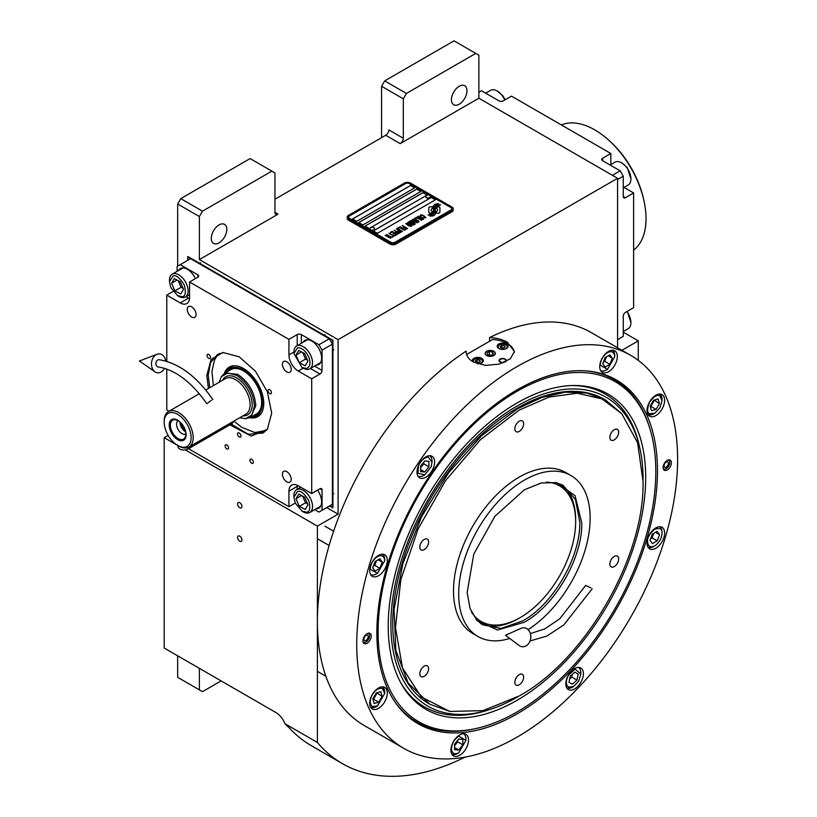 <?xml version="1.0" encoding="UTF-8"?>
<svg xmlns="http://www.w3.org/2000/svg" width="817" height="817" viewBox="0 0 817 817"><rect width="100%" height="100%" fill="white"/><g stroke="black" fill="none" stroke-linecap="round" stroke-linejoin="round"><path stroke-width="1.23" d="M381.57 137.665L381.57 86.265L384.674 80.893L406.417 93.444L475.77 53.401L478.874 55.188L478.874 98.224L400.207 143.639A4.391 2.533 -60 0 0 403.312 138.257L388.821 129.893A4.391 2.533 120 0 1 385.716 135.275L274.951 199.215M177.657 266.148L177.657 203.995L180.761 198.623L202.493 211.174L271.847 171.131L274.951 172.918L274.951 212.369A4.391 2.533 -60 0 0 275.86 214.381A4.391 2.533 -60 0 0 278.056 214.156L199.389 259.581L338.095 339.658L338.095 514.159L317.394 526.117L317.394 742.449A270.815 156.353 120 0 0 342.425 763.64A270.815 156.353 120 0 0 465.026 757.124M478.874 98.224L617.57 178.3L338.095 339.658M403.312 138.257L403.312 98.816L381.57 86.265M180.761 198.623L250.114 158.58L271.847 171.131M211.297 238.36A10.978 6.342 120 0 0 213.574 243.384A10.978 6.342 120 0 0 222.03 240.443A10.978 6.342 120 0 0 226.82 229.393A10.978 6.342 120 0 0 224.552 224.369A10.978 6.342 120 0 0 216.086 227.31A10.978 6.342 120 0 0 211.297 238.36M202.493 211.174L199.389 216.546L199.389 259.581M177.657 203.995L199.389 216.546M326.708 507.592L338.095 514.159M638.281 360.379L638.281 340.852L621.921 350.299M617.57 347.787L617.57 178.3M451.444 99.715A10.978 6.342 120 0 0 453.711 104.739A10.978 6.342 120 0 0 462.177 101.798A10.978 6.342 120 0 0 466.967 90.748A10.978 6.342 120 0 0 464.689 85.724A10.978 6.342 120 0 0 456.233 88.665A10.978 6.342 120 0 0 451.444 99.715M406.417 93.444L403.312 98.816M384.674 80.893L454.027 40.85L475.77 53.401M168.139 435.39L164.197 437.667L164.197 648.034L275.993 712.577A14.635 8.456 60 0 1 284.949 723.719L317.394 742.449M164.197 437.667L178.014 445.643L178.014 446.633A5.852 3.38 180 0 0 181.629 449.758A5.852 3.38 180 0 0 188.002 449.023L231.477 423.921A5.852 3.38 180 0 0 233.192 421.531M185.377 449.901L317.394 526.117M241.934 539.925A3.074 1.777 -120 0 0 240.596 536.83A3.074 1.777 -120 0 0 238.227 536.003A3.074 1.777 -120 0 0 237.584 537.412A3.074 1.777 -120 0 0 238.932 540.507A3.074 1.777 -120 0 0 241.301 541.324A3.074 1.777 -120 0 0 241.934 539.925M241.934 506.458A3.074 1.777 -120 0 0 240.596 503.364A3.074 1.777 -120 0 0 238.227 502.537A3.074 1.777 -120 0 0 237.584 503.946A3.074 1.777 -120 0 0 238.932 507.04A3.074 1.777 -120 0 0 241.301 507.857A3.074 1.777 -120 0 0 241.934 506.458M284.949 723.719L289.841 728.478A270.815 156.353 120 0 0 311.379 745.707L342.425 763.64M623.269 332.192L638.281 340.852M177.657 655.796L177.657 677.313L199.389 689.865L199.389 668.347M199.389 689.865L202.493 691.662L221.131 680.898M429.344 212.869A1.828 1.052 0 0 0 430.63 213.176L430.876 213.176A8.487 4.902 0 0 0 432.602 211.532A3.217 1.859 0 0 1 432.091 211.286A3.217 1.859 0 0 1 431.141 209.979A3.217 1.859 0 0 1 432.642 208.406A12.745 7.363 0 0 1 432.52 207.385A12.745 7.363 0 0 1 432.561 206.772L430.63 206.772A1.828 1.052 0 0 0 428.802 207.824L428.802 212.124A1.828 1.052 0 0 0 429.344 212.869M432.571 211.572A3.217 1.859 180 0 1 432.091 211.348A3.217 1.859 180 0 1 431.141 210.03A3.217 1.859 180 0 1 431.151 210.01M453.241 208.835A4.391 2.533 180 0 0 451.954 207.048L410.553 183.141A4.391 2.533 180 0 0 404.344 183.141L348.45 215.412A4.391 2.533 180 0 0 347.164 217.21A4.391 2.533 180 0 0 348.45 218.997L348.45 220.13L389.852 244.038A4.391 2.533 180 0 0 396.061 244.038L451.954 211.766A4.391 2.533 180 0 0 453.241 209.979L453.241 208.835A4.391 2.533 180 0 1 451.954 210.633L451.954 211.766M348.45 220.13A4.391 2.533 180 0 1 347.164 218.343L347.164 217.21M349.482 218.343L390.883 242.251A2.931 1.695 0 0 0 395.03 242.251L395.03 242.302A2.931 1.695 180 0 1 390.883 242.302L349.482 218.405A2.931 1.695 180 0 1 348.624 217.21A2.931 1.695 180 0 1 348.624 217.179A2.931 1.695 0 0 0 349.482 218.343L349.482 218.405M348.624 217.21L348.624 217.148A2.931 1.695 0 0 1 349.482 215.954L405.375 183.682A2.931 1.695 0 0 1 409.521 183.682L450.923 207.589A2.931 1.695 0 0 1 451.781 208.784A2.931 1.695 180 0 1 451.781 208.835L451.781 208.784A2.931 1.695 0 0 1 450.923 209.979L395.03 242.251M414.689 187.859L410.553 185.469L352.587 218.936L356.733 221.325L414.689 187.859M420.908 191.454L416.762 189.054L358.796 222.52L362.942 224.92L420.908 191.454M427.117 195.038L422.971 192.649L365.005 226.115L369.151 228.505L427.117 195.038M435.4 199.818L431.253 197.428L373.287 230.894L377.434 233.284L435.4 199.818M433.97 208.672L433.97 208.621A11.04 6.373 0 0 1 434.225 207.273A7.251 4.187 0 0 1 436.339 205.108A52.074 30.066 0 0 1 438.831 203.831L435.195 204.148A8.425 4.871 0 0 0 433.255 206.16A7.986 4.616 0 0 0 432.969 207.395A7.986 4.616 0 0 0 433.214 208.539A11.132 6.434 0 0 1 433.551 210.102A11.132 6.434 180 0 1 433.551 210.153L433.551 210.102A11.132 6.434 0 0 1 433.5 210.694A7.547 4.361 0 0 1 431.202 213.441A86.735 50.072 0 0 1 428.077 215.085L431.703 214.748A13.44 7.761 0 0 0 433.531 213.247A7.016 4.044 0 0 0 434.358 211.337A7.016 4.044 0 0 0 434.317 210.878L434.317 210.939A262.165 151.359 180 0 1 434.021 209.295A11.04 6.373 180 0 1 433.97 208.672A11.04 6.373 180 0 1 433.97 208.652A11.04 6.373 0 0 0 434.021 209.234A262.165 151.359 0 0 0 434.317 210.878M435.134 209.714A6.863 3.962 0 0 1 435.859 207.947A11.55 6.669 0 0 1 438.065 206.18A29.402 16.973 0 0 1 440.639 204.873L437.115 205.23A8.681 5.014 0 0 0 434.552 207.814A8.323 4.8 0 0 0 434.348 208.856A8.323 4.8 0 0 0 434.542 209.887A11.142 6.434 0 0 1 434.787 211.235A11.142 6.434 180 0 1 434.787 211.297L434.787 211.235A11.142 6.434 0 0 1 434.705 212.042A8.415 4.861 0 0 1 432.857 214.514A18.27 10.55 0 0 1 429.936 216.158L433.5 215.811A7.945 4.585 0 0 0 435.594 213.308A9.651 5.576 0 0 0 435.696 212.522A9.651 5.576 0 0 0 435.492 211.389L435.492 211.45A21.15 12.214 180 0 1 435.165 210.132A6.863 3.962 180 0 1 435.134 209.775A6.863 3.962 180 0 1 435.134 209.744L435.134 209.714A6.863 3.962 0 0 0 435.165 210.071A21.15 12.214 0 0 0 435.492 211.389M436.155 213.176L438.086 213.176A1.828 1.052 0 0 0 439.914 212.124L439.914 207.824A1.828 1.052 0 0 0 438.086 206.772L437.841 206.772A8.487 4.902 0 0 0 436.115 208.417A3.217 1.859 0 0 1 437.575 209.969A3.217 1.859 0 0 1 436.084 211.542A12.766 7.373 0 0 1 436.196 212.563A12.766 7.373 180 0 1 436.196 212.624A12.766 7.373 180 0 1 436.166 213.176A12.766 7.373 0 0 0 436.196 212.563L436.196 212.624M420.306 215.994L420.806 216.342L420.847 215.555L421.97 215.29L425.157 217.128L423.339 217.802L425.943 217.7L422.042 214.983L420.632 214.912L420.306 215.994M423.073 219.477L423.349 218.435L420.857 216.822L418.651 216.178L417.763 216.699L420.52 218.915L423.073 219.477M421.592 220.335L416.711 217.179L414.924 218.21L415.587 218.588L417.068 217.73L421.592 220.335M418.508 222.112L418.784 221.07L416.292 219.456L414.096 218.813L413.198 219.334L415.955 221.55L418.508 222.112M410.757 220.61L414.137 223.368L409.766 221.182L414.944 224.175L411.502 220.815L417.324 222.796L412.146 219.814L415.924 222.336L410.757 220.61M410.267 223.827L412.993 225.175L414.546 224.399L409.368 221.417L408.04 222.306L410.267 223.827M411.125 226.38L411.39 225.329L408.898 223.725L407.121 223.092L405.814 223.603L408.571 225.819L411.125 226.38M402.373 225.451L404.497 227.024L403.21 227.769L405.161 227.402L406.59 228.229L405.109 229.087L405.763 229.475L407.55 228.443L402.127 225.655M400.197 226.718L405.365 229.7L399.952 226.912M404.374 230.271L399.503 227.116L397.716 228.147L398.379 228.525L399.86 227.667L404.374 230.271M397.317 228.372L402.495 231.364L397.072 228.576M398.308 231.865L400.248 232.528L401.801 231.762L396.327 228.944L398.635 230.282L397.603 231.007L398.308 231.865M396.082 233.162L398.022 233.815L399.564 233.049L394.09 230.231L396.408 231.568L395.377 232.294L396.082 233.162M390.373 232.385L391.037 232.763L392.517 231.905L394.284 232.927L392.997 233.672L393.651 234.05L394.948 233.305L396.378 234.132L394.887 234.99L395.551 235.367L397.338 234.336L392.16 231.354L390.373 232.385M392.711 236.368L395.152 235.602L393.804 235.745L388.882 233.243L393.508 235.909L392.711 236.368M390.434 237.686L392.875 236.92L391.527 237.063L386.604 234.561L391.231 237.226L390.434 237.686M385.41 235.245L390.587 238.237L385.164 235.449M422.9 218.69L420.816 218.752L418.549 217.261L418.958 216.638L422.593 218.231L422.808 218.925L421.306 219.038L418.478 217.046M418.335 221.325L416.251 221.387L413.984 219.896L414.393 219.273L418.038 220.866L418.253 221.56L416.741 221.673L413.913 219.681M412.044 223.307L413.586 224.195L411.686 224.532L411.104 223.848L412.044 223.307M409.868 223.419L408.755 222.663L409.736 221.969L411.38 222.918L409.868 223.48L408.755 222.663M410.951 225.594L408.868 225.645L406.59 224.164L407.009 223.541L410.645 225.135L410.859 225.829L409.358 225.931L406.519 223.95M398.318 231.354L399.299 230.66L400.953 231.62L398.716 231.824L400.003 232.222L400.953 231.62M396.082 232.641L397.062 231.957L398.716 232.906L397.522 233.468L396.082 232.641L396.817 233.305L398.716 232.906M352.638 218.966L410.553 185.53L414.638 187.89M358.847 222.551L416.762 189.115L420.857 191.474M365.056 226.146L422.971 192.7L427.066 195.069M373.338 230.925L431.253 197.489L435.349 199.848M451.781 208.835A2.931 1.695 180 0 1 450.923 210.03L395.03 242.302M348.45 218.997L389.852 242.904L389.852 244.038M451.954 210.633L396.061 242.904A4.391 2.533 180 0 1 389.852 242.904M433.551 210.153A11.132 6.434 180 0 1 433.5 210.755A7.547 4.361 180 0 1 431.202 213.503A86.735 50.072 180 0 1 428.169 215.096M435.195 204.148L435.195 204.209A8.425 4.871 0 0 0 433.255 206.221A7.986 4.616 0 0 0 432.969 207.426M436.319 204.311L435.195 204.209M437.626 203.658L436.319 204.373M438.739 203.882L437.626 203.719M435.696 212.553A9.651 5.576 0 0 0 435.492 211.45M440.537 204.914L437.115 205.292A8.681 5.014 0 0 0 434.552 207.865A8.323 4.8 0 0 0 434.348 208.886M434.787 211.297A11.142 6.434 180 0 1 434.705 212.103A8.415 4.861 180 0 1 432.857 214.575A18.27 10.55 180 0 1 430.038 216.168M439.914 212.124L439.914 207.886A1.828 1.052 0 0 0 438.086 206.834L437.841 206.834A8.487 4.902 0 0 0 436.145 208.427M437.575 209.969L437.575 210.03A3.217 1.859 180 0 1 437.575 210.03A3.217 1.859 180 0 1 436.094 211.603M432.55 206.834L430.63 206.834A1.828 1.052 0 0 0 428.802 207.886M432.622 208.417A12.745 7.363 180 0 1 432.52 207.447A12.745 7.363 180 0 1 432.52 207.416M422.042 214.983L421.409 214.912M422.583 215.188L422.042 215.045M423.186 215.474L422.583 215.249M424.84 216.423L423.186 215.535M423.604 219.048L420.255 216.587L417.763 216.75M421.838 220.192L416.711 217.24L414.975 218.241M419.039 221.683L415.69 219.222L413.208 219.385M414.137 223.368L409.817 221.213M415.342 223.94L411.502 220.815M417.273 222.827L411.901 220.018M415.924 222.336L410.798 220.651M414.495 224.43L409.368 221.478L408.061 222.347M413.586 224.195L412.381 224.818L411.063 224.001M411.38 222.918L409.868 223.48M411.656 225.952L408.296 223.49L405.814 223.654M404.497 227.024L403.261 227.8M406.59 228.229L405.161 229.117M407.499 228.474L402.373 225.512M405.314 229.73L400.197 226.769M404.619 230.128L399.503 227.177L397.767 228.178M402.444 231.395L397.317 228.433M401.75 231.793L396.378 228.974M398.635 230.282L397.624 231.037M399.513 233.08L394.141 230.261M396.408 231.568L395.387 232.324M394.284 232.927L393.048 233.693M396.378 234.132L394.938 235.02M397.287 234.367L392.16 231.415L390.424 232.416M395.101 235.633L393.804 235.796L388.933 233.274M393.508 235.909L392.773 236.399M392.814 236.95L391.527 237.114L386.655 234.591M391.231 237.226L390.485 237.716M390.536 238.268L385.41 235.306M425.82 196.693A2.339 1.348 -0 0 0 425.81 196.826A2.339 1.348 -0 0 0 426.443 197.755A2.339 1.348 180 0 0 429.017 198.082A2.339 1.348 180 0 0 430.488 196.826L430.488 196.56A2.339 1.348 180 0 1 429.017 197.816A2.339 1.348 180 0 1 426.443 197.489A2.339 1.348 -0 0 1 425.81 196.56A2.339 1.348 -0 0 1 426.065 195.947A2.778 2.778 0 0 1 430.242 195.947A2.339 1.348 180 0 1 430.488 196.56M369.927 228.964A2.339 1.348 -0 0 0 369.917 229.097A2.339 1.348 -0 0 0 370.55 230.026A2.339 1.348 180 0 0 373.124 230.353A2.339 1.348 180 0 0 374.594 229.097L374.594 228.831A2.339 1.348 180 0 1 373.124 230.088A2.339 1.348 180 0 1 370.55 229.761A2.339 1.348 -0 0 1 369.917 228.831A2.339 1.348 -0 0 1 370.162 228.219A2.778 2.778 0 0 1 374.339 228.219A2.339 1.348 180 0 1 374.594 228.831M376.862 632.818A198.419 114.554 -60 0 1 517.171 389.801A198.419 114.554 -60 0 1 587.505 371.02A198.419 114.554 -60 0 1 657.471 470.806A198.419 114.554 -60 0 1 553.589 687.25A198.419 114.554 -60 0 1 395.765 703.12A198.419 114.554 -60 0 1 376.862 632.818M630.622 355.313A226.901 130.996 120 0 0 455.774 416.098A226.901 130.996 120 0 0 356.733 644.439A226.901 130.996 120 0 0 403.721 748.311A226.901 130.996 120 0 0 578.569 687.526A226.901 130.996 120 0 0 677.61 459.185A226.901 130.996 120 0 0 630.622 355.313L591.283 332.601A226.901 130.996 120 0 0 489.557 337.574C496.47 337.86 502.394 339.402 507.337 342.2L514.414 351.535L510.339 358.806L499.514 364.045L485.533 365.413L473.176 361.931C468.386 359.041 466.037 355.436 466.109 351.106L466.109 351.974M466.098 351.535L466.109 351.106A226.901 130.996 120 0 0 317.394 621.737A226.901 130.996 120 0 0 364.382 725.608L403.721 748.311M489.557 337.574L489.557 341.261M475.811 728.57A197.622 114.094 -60 0 1 416.803 722.065A197.622 114.094 -60 0 1 395.244 702.365M362.942 640.855A5.852 3.38 -60 0 1 365.495 634.962A5.852 3.38 -60 0 1 370.009 633.4A5.852 3.38 -60 0 1 371.224 636.075A5.852 3.38 -60 0 1 368.661 641.968A5.852 3.38 -60 0 1 364.147 643.541A5.852 3.38 -60 0 1 362.942 640.855M663.118 467.549A5.852 3.38 -60 0 1 665.671 461.656A5.852 3.38 -60 0 1 670.185 460.094A5.852 3.38 -60 0 1 671.4 462.769A5.852 3.38 -60 0 1 668.847 468.662A5.852 3.38 -60 0 1 664.333 470.235A5.852 3.38 -60 0 1 663.118 467.549M369.703 703.274A12.439 7.179 120 0 0 372.286 708.972A12.439 7.179 120 0 0 381.876 705.633A12.439 7.179 120 0 0 387.299 693.112A12.439 7.179 120 0 0 384.725 687.424A12.439 7.179 120 0 0 375.136 690.753A12.439 7.179 120 0 0 369.703 703.274M450.933 750.169A12.439 7.179 120 0 0 453.506 755.868A12.439 7.179 120 0 0 463.096 752.539A12.439 7.179 120 0 0 468.529 740.008A12.439 7.179 120 0 0 465.956 734.32A12.439 7.179 120 0 0 456.366 737.649A12.439 7.179 120 0 0 450.933 750.169M565.803 683.849A12.439 7.179 120 0 0 568.387 689.548A12.439 7.179 120 0 0 577.976 686.209A12.439 7.179 120 0 0 583.409 673.688A12.439 7.179 120 0 0 580.826 668A12.439 7.179 120 0 0 571.236 671.329A12.439 7.179 120 0 0 565.803 683.849M647.033 543.162A12.439 7.179 120 0 0 649.617 548.85A12.439 7.179 120 0 0 659.207 545.521A12.439 7.179 120 0 0 664.629 533.001A12.439 7.179 120 0 0 662.056 527.302A12.439 7.179 120 0 0 652.466 530.642A12.439 7.179 120 0 0 647.033 543.162M647.033 410.512A12.439 7.179 120 0 0 649.617 416.21A12.439 7.179 120 0 0 659.207 412.871A12.439 7.179 120 0 0 664.629 400.35A12.439 7.179 120 0 0 662.056 394.662A12.439 7.179 120 0 0 652.466 397.991A12.439 7.179 120 0 0 647.033 410.512M599.739 366.649A12.439 7.179 120 0 0 602.313 372.338A12.439 7.179 120 0 0 611.902 369.008A12.439 7.179 120 0 0 617.335 356.488A12.439 7.179 120 0 0 614.762 350.789A12.439 7.179 120 0 0 605.172 354.129A12.439 7.179 120 0 0 599.739 366.649M416.997 472.144A12.439 7.179 120 0 0 419.581 477.843A12.439 7.179 120 0 0 429.17 474.514A12.439 7.179 120 0 0 434.603 461.993A12.439 7.179 120 0 0 432.019 456.295A12.439 7.179 120 0 0 422.43 459.624A12.439 7.179 120 0 0 416.997 472.144M369.703 570.623A12.439 7.179 120 0 0 372.286 576.322A12.439 7.179 120 0 0 381.876 572.993A12.439 7.179 120 0 0 387.299 560.472A12.439 7.179 120 0 0 384.725 554.774A12.439 7.179 120 0 0 375.136 558.103A12.439 7.179 120 0 0 369.703 570.623M586.586 370.949A197.622 114.094 -60 0 1 614.425 379.772A197.622 114.094 -60 0 1 649.566 427.618M466.589 354.517L492.559 339.525A24.153 13.94 180 0 1 507.337 343.538A24.153 13.94 180 0 1 514.353 352.433M493.774 351.371A4.973 2.87 0 0 0 488.352 350.748A4.973 2.87 0 0 0 485.278 353.404A4.973 2.87 0 0 0 486.738 355.436A4.973 2.87 0 0 0 492.161 356.059A4.973 2.87 0 0 0 495.235 353.404A4.973 2.87 0 0 0 493.774 351.371M503.854 362.574A3.656 2.114 180 0 1 500.086 362.074A3.656 2.114 180 0 1 499.013 360.573A3.656 2.114 180 0 1 501.281 358.622A3.656 2.114 180 0 1 505.263 359.082A3.656 2.114 180 0 1 506.336 360.573A3.656 2.114 180 0 1 505.764 361.717M506.56 343.988A5.494 3.166 0 0 0 500.576 343.303A5.494 3.166 0 0 0 497.185 346.234A5.494 3.166 0 0 0 498.799 348.471A5.494 3.166 0 0 0 504.783 349.165A5.494 3.166 0 0 0 508.164 346.234A5.494 3.166 0 0 0 506.56 343.988M477.108 363.718A5.494 3.166 0 0 0 483.327 360.573A5.494 3.166 0 0 0 481.713 358.336A5.494 3.166 0 0 0 475.739 357.652A5.494 3.166 0 0 0 472.349 360.573A5.494 3.166 0 0 0 472.645 361.604M504.64 349.196A4.534 2.625 0 0 0 505.886 344.978A4.534 2.625 0 0 0 499.473 344.978L499.473 344.978A4.534 2.625 0 0 0 499.473 348.685A4.534 2.625 0 0 0 500.719 349.196M499.054 345.213L499.054 345.213A5.127 2.962 0 0 0 497.553 347.307A5.127 2.962 0 0 0 497.553 347.368L497.553 347.307M506.305 345.213L506.305 345.213A5.127 2.962 0 0 1 507.806 347.307L507.806 347.368A5.127 2.962 0 0 0 507.806 347.307M505.131 347.205L504.467 345.795L502.026 345.417L500.229 346.449L500.882 347.868L503.333 348.246L505.131 347.205M502.026 345.417L501.699 347.991M503.65 348.062L502.026 347.807M504.467 345.795L504.467 347.593M479.804 363.534A4.534 2.625 0 0 0 481.039 359.317A4.534 2.625 0 0 0 474.626 359.317L474.626 359.317A4.534 2.625 0 0 0 473.656 362.197M474.217 359.562L474.217 359.562A5.127 2.962 0 0 0 472.716 361.645M481.458 359.562L481.458 359.562A5.127 2.962 0 0 1 482.959 361.655L482.959 361.717A5.127 2.962 0 0 0 482.959 361.655M480.284 361.553L479.63 360.134L477.179 359.756L475.382 360.797L476.045 362.207L478.496 362.585L480.284 361.553M477.179 359.756L476.862 362.329M478.813 362.401L477.179 362.145M479.63 360.134L479.63 361.931M505.529 359.837A3.125 1.808 180 0 1 504.446 362.064A3.125 1.808 180 0 1 500.464 361.849A3.125 1.808 0 0 1 499.82 359.837A3.125 1.808 0 0 1 504.886 359.296A3.125 1.808 180 0 1 505.529 359.837L506.019 360.46A3.656 2.114 180 0 1 506.274 360.951M499.82 359.837L499.34 360.46A3.656 2.114 0 0 0 499.075 360.951M516.967 391.374A196.356 113.369 120 0 0 378.118 631.858A196.356 113.369 120 0 0 467.426 730.071A196.356 113.369 120 0 0 655.806 471.532A196.356 113.369 120 0 0 646.666 419.601A196.356 113.369 120 0 0 516.967 391.374M416.701 722.003A197.622 114.094 120 0 0 465.547 730.327L467.426 730.071M645.696 477.373A182.058 105.117 120 0 0 572.891 385.512A182.058 105.117 120 0 0 388.228 626.016A182.058 105.117 -60 0 0 401.004 683.216A182.058 105.117 -60 0 0 545.644 680.05A182.058 105.117 -60 0 0 645.696 477.373M518.244 696.523A178.3 102.942 -60 0 1 489.383 709.677L486.84 710.484A180.628 104.29 -60 0 1 400.381 682.062M489.383 709.677A178.3 102.942 -60 0 1 390.883 624.484A178.3 102.942 120 0 1 503.088 415.005A178.3 102.942 120 0 1 639.987 448.819A178.3 102.942 120 0 1 643.04 478.905A178.3 102.942 -60 0 1 643.03 480.355M571.573 385.553A180.628 104.29 -60 0 1 639.415 446.215L639.987 448.819M429.854 704.244L429.129 703.825A175.665 101.42 -60 0 1 392.752 623.412A175.665 101.42 120 0 1 469.428 446.623A175.665 101.42 120 0 1 604.794 399.564L586.698 393.018L565.221 392.16L541.916 397.45L517.692 408.684L481.632 435.675L448.676 472.696L421.674 516.558L402.934 563.485L394.07 609.421L395.857 650.434L408.143 682.971L429.854 704.244L449.871 711.454L482.97 710.627L519.244 695.961C585.391 659.738 644.746 556.939 643.04 481.54L637.607 442.783L621.778 413.708L601.976 398.91L577.282 393.232L549.157 397.021L519.244 410.063L480.498 439.607L445.633 480.57L418.181 528.783L400.871 579.457L395.469 627.476L402.495 667.979L421.266 696.962L449.871 711.454M646.666 419.601L645.951 417.855A197.622 114.094 120 0 0 614.323 379.711M486.636 351.31L486.636 351.31A5.127 2.962 0 0 0 486.636 355.497A5.127 2.962 0 0 0 493.877 355.497A5.127 2.962 0 0 0 493.877 351.31L493.877 351.31A5.127 2.962 0 0 0 486.636 351.31M492.651 352.025L489.383 351.514L486.993 352.903L487.861 354.782L491.129 355.293L493.519 353.904L492.651 352.025L492.651 354.415M489.383 351.514L489.383 355.017M377.413 556.612C373.052 559.706 370.652 563.893 370.224 569.194L377.464 573.32L384.715 560.707C384.225 555.948 381.794 554.59 377.413 556.612M370.581 574.494L370.55 574.474A11.714 6.761 120 0 0 370.581 574.494A11.714 6.761 120 0 0 376.433 573.912L377.464 573.32M384.715 559.645A11.714 6.761 120 0 0 384.715 559.574A11.714 6.761 120 0 0 384.715 559.502A11.714 6.761 120 0 0 382.285 554.212A11.714 6.761 120 0 0 382.254 554.192L382.285 554.212M379.885 568.315L382.254 562.147L379.834 558.787L375.054 561.585L372.685 567.754L375.105 571.114L379.885 568.315L374.717 565.323L376.463 560.758M382.254 562.147L378.138 559.778M373.298 566.15L374.717 565.323M372.307 694.705C369.57 700.251 369.59 704.183 372.378 706.491L377.464 705.959L384.715 693.419L382.56 688.7C379.119 687.526 375.708 689.517 372.307 694.705M370.581 707.144L370.55 707.124A11.714 6.761 120 0 0 370.581 707.144A11.714 6.761 120 0 0 370.622 707.165A11.714 6.761 120 0 0 376.433 706.562L377.464 705.959M384.715 693.419L384.715 692.213A11.714 6.761 120 0 0 382.285 686.862A11.714 6.761 120 0 0 382.254 686.842L382.285 686.862M382.09 696.319L380.824 691.723L376.198 693.01L372.838 698.872L374.115 703.468L378.741 702.191L382.09 696.319L376.79 692.847M378.741 702.191L373.563 699.199L376.923 693.327M372.981 699.362L373.563 699.199M451.454 748.74C451.944 753.499 454.375 754.857 458.745 752.835L465.945 740.314L458.643 736.158C454.283 739.242 451.883 743.439 451.454 748.74M451.811 754.04L451.77 754.02A11.714 6.761 120 0 0 451.811 754.04A11.714 6.761 120 0 0 457.663 753.458L458.745 752.835M465.945 740.314L465.945 739.119A11.714 6.761 120 0 0 463.515 733.758A11.714 6.761 120 0 0 463.484 733.737L463.515 733.758M462.82 739.324L458.664 738.997L454.538 744.164L454.569 749.669L458.735 749.996L462.851 744.818L462.82 739.324M462.851 744.818L457.683 741.836L457.673 740.243M454.548 745.758L457.683 741.836M458.735 749.996L454.558 747.586M568.489 687.066L573.575 686.535L578.732 681.072L580.816 673.994L575.097 669.113L568.407 675.281C565.67 680.827 565.701 684.758 568.489 687.066M566.681 687.72L566.651 687.7A11.714 6.761 120 0 0 566.681 687.72A11.714 6.761 120 0 0 566.722 687.74A11.714 6.761 120 0 0 572.533 687.138L573.575 686.535M580.816 673.994L580.816 672.799A11.714 6.761 120 0 0 578.395 667.438A11.714 6.761 120 0 0 578.354 667.418M574.78 672.136L570.164 676.262L568.959 682.297L572.37 684.207L576.976 680.081L578.181 674.045L574.78 672.136M576.976 680.081L571.798 677.099L572.36 674.301M569.612 679.06L571.798 677.099M572.37 684.207L568.969 682.256M654.846 545.817C659.217 542.733 661.617 538.536 662.046 533.235C662.434 529.059 660.003 527.69 654.744 529.14C649.515 533.828 647.115 538.025 647.554 541.722C648.044 546.481 650.475 547.85 654.846 545.817L653.763 546.45A11.714 6.761 120 0 0 653.825 546.41M662.046 532.173A11.714 6.761 120 0 0 662.046 532.102L662.046 533.235M662.046 532.102A11.714 6.761 120 0 0 662.046 532.041A11.714 6.761 120 0 0 659.615 526.74A11.714 6.761 120 0 0 659.585 526.72L659.615 526.74M647.881 547.002A11.714 6.761 120 0 0 647.912 547.022A11.714 6.761 120 0 0 653.763 546.45M652.385 534.114L650.015 540.282L652.436 543.642L657.215 540.844L659.585 534.686L657.164 531.316L652.385 534.114M659.585 534.686L655.469 532.306M657.215 540.844L652.048 537.862L653.794 533.287M650.628 538.689L652.048 537.862M659.962 407.734L662.046 400.657L659.891 395.939C657.736 394.07 654.325 396.061 649.638 401.944C646.962 408.939 646.982 412.871 649.709 413.729L654.795 413.198L659.962 407.734M662.046 400.657L662.046 399.462A11.714 6.761 120 0 0 659.615 394.1A11.714 6.761 120 0 0 659.585 394.08L659.615 394.1M647.912 414.382L647.881 414.362A11.714 6.761 120 0 0 647.912 414.382A11.714 6.761 120 0 0 647.952 414.403A11.714 6.761 120 0 0 653.763 413.8L654.795 413.198M650.169 406.11L651.445 410.706L656.071 409.429L659.431 403.557L658.155 398.962L653.529 400.248L650.169 406.11M659.431 403.557L654.121 400.085M656.071 409.429L650.894 406.437L654.254 400.565M650.312 406.6L650.894 406.437M428.343 457.132C424.319 457.428 421.021 460.38 418.467 465.976L417.957 473.268L424.769 474.84L431.07 466.967L432.009 462.289L428.343 457.132M417.875 476.015L417.844 475.994A11.714 6.761 120 0 0 417.875 476.015A11.714 6.761 120 0 0 423.727 475.433L424.769 474.84M432.009 462.289L432.009 461.094A11.714 6.761 120 0 0 429.589 455.733A11.714 6.761 120 0 0 429.548 455.712L429.589 455.733M424.799 471.971L428.925 466.793L428.884 461.299L424.728 460.972L420.612 466.15L420.643 471.644L424.799 471.971L420.632 469.561M428.925 466.793L423.747 463.811L423.737 462.218M420.622 467.733L423.747 463.811M607.45 352.627C603.089 355.722 600.689 359.909 600.26 365.209L607.501 369.335L614.752 356.723C614.261 351.964 611.821 350.605 607.45 352.627M600.577 370.489L600.618 370.51A11.714 6.761 120 0 0 600.618 370.51A11.714 6.761 120 0 0 606.469 369.938L607.501 369.335M614.752 355.661A11.714 6.761 120 0 0 614.752 355.589A11.714 6.761 120 0 0 614.752 355.528A11.714 6.761 120 0 0 612.321 350.227A11.714 6.761 120 0 0 612.29 350.207L612.321 350.227M609.921 364.331L612.28 358.173L609.86 354.803L605.08 357.601L602.721 363.769L605.142 367.129L609.921 364.331L604.743 361.349L606.5 356.774M612.28 358.173L608.175 355.793M603.334 362.176L604.743 361.349M668.96 459.818A5.852 3.38 -60 0 1 669.062 460.022L669.532 461.197A5.014 2.89 -60 0 1 669.766 462.299A5.014 2.89 120 0 1 664.956 469.111L663.71 469.285A5.852 3.38 120 0 1 663.486 469.305M668.071 460.002A5.014 2.89 -60 0 1 669.532 461.197M663.2 468.437A5.014 2.89 120 0 0 664.956 469.111M668.398 463.168A3.074 1.777 120 0 0 667.765 461.901A3.074 1.777 120 0 0 665.334 462.779A3.074 1.777 120 0 0 664.058 465.956A3.074 1.777 120 0 0 664.691 467.222A3.074 1.777 120 0 0 667.111 466.344A3.074 1.777 120 0 0 668.398 463.168M367.885 633.308A5.014 2.89 120 0 1 369.355 634.503A5.014 2.89 120 0 1 369.58 635.606A5.014 2.89 -60 0 1 364.78 642.417L363.534 642.591A5.852 3.38 -60 0 1 363.31 642.611M369.355 634.503L368.875 633.338A5.852 3.38 120 0 0 368.784 633.124M364.78 642.417A5.014 2.89 -60 0 1 363.014 641.743M363.871 639.262A3.074 1.777 120 0 0 364.505 640.528A3.074 1.777 120 0 0 366.935 639.65A3.074 1.777 120 0 0 368.212 636.484A3.074 1.777 120 0 0 367.579 635.207A3.074 1.777 120 0 0 365.158 636.086A3.074 1.777 120 0 0 363.871 639.262M621.778 413.708L605.52 399.983M524.412 489.781L541.222 482.98L556.551 482.602L575.066 495.705L581.765 522.89C582.552 557.817 555.06 605.438 524.412 622.217L497.533 630.009L476.914 620.522L470.051 608.471L467.15 592.591L473.758 554.192L494.867 516.303L524.412 489.781M555.652 482.428L563.117 485.38L575.464 499.575L579.794 522.237C580.581 556.908 553.283 604.182 522.86 620.838L501.076 628.416L482.602 624.831L476.321 619.827M546.43 482.142A78.32 45.221 -60 0 1 575.648 521.634L575.648 519.837A80.515 46.487 -60 0 0 560.993 484.277A80.515 46.487 -60 0 1 575.648 520.746M518.724 618.449A80.515 46.487 -60 0 1 480.59 623.545A80.515 46.487 120 0 0 518.724 618.449L520.276 617.55A78.32 45.221 120 0 0 527.956 612.505A78.32 45.221 -60 0 0 575.648 521.634M509.726 638.455A92.954 53.667 -60 0 1 477.935 636.494A92.954 53.667 -60 0 1 463.688 562.014A92.954 53.667 -60 0 1 524.412 480.1A92.954 53.667 120 0 1 570.889 475.494A92.954 53.667 120 0 1 585.82 547.625A92.954 53.667 120 0 1 528.078 629.662M477.935 636.494L472.767 633.512A92.954 53.667 -60 0 1 458.511 559.022A92.954 53.667 -60 0 1 519.244 477.108A92.954 53.667 120 0 1 565.721 472.512L570.889 475.494M614.261 556.418A6.219 3.595 120 0 0 610.197 561.902A6.219 3.595 120 0 0 611.147 566.886A6.219 3.595 120 0 0 614.261 566.579A6.219 3.595 120 0 0 618.326 561.095A6.219 3.595 120 0 0 617.376 556.111A6.219 3.595 120 0 0 614.261 556.418M614.261 429.722A6.219 3.595 120 0 0 610.197 435.206A6.219 3.595 120 0 0 611.147 440.189A6.219 3.595 120 0 0 614.261 439.883A6.219 3.595 120 0 0 618.326 434.399A6.219 3.595 120 0 0 617.376 429.415A6.219 3.595 120 0 0 614.261 429.722M519.244 421.235A6.219 3.595 120 0 0 515.18 426.719A6.219 3.595 120 0 0 516.13 431.703A6.219 3.595 120 0 0 519.244 431.396A6.219 3.595 120 0 0 523.309 425.912A6.219 3.595 120 0 0 522.349 420.929A6.219 3.595 120 0 0 519.244 421.235M424.217 539.445A6.219 3.595 120 0 0 420.152 544.929A6.219 3.595 120 0 0 421.112 549.912A6.219 3.595 120 0 0 424.217 549.606A6.219 3.595 120 0 0 428.282 544.122A6.219 3.595 120 0 0 427.332 539.138A6.219 3.595 120 0 0 424.217 539.445M424.217 666.141A6.219 3.595 120 0 0 420.152 671.615A6.219 3.595 120 0 0 421.112 676.609A6.219 3.595 120 0 0 424.217 676.292A6.219 3.595 120 0 0 428.282 670.818A6.219 3.595 120 0 0 427.332 665.824A6.219 3.595 120 0 0 424.217 666.141M519.244 674.628A6.219 3.595 120 0 0 515.18 680.112A6.219 3.595 120 0 0 516.13 685.095A6.219 3.595 120 0 0 519.244 684.789A6.219 3.595 120 0 0 523.309 679.305A6.219 3.595 120 0 0 522.349 674.321A6.219 3.595 120 0 0 519.244 674.628M471.46 611.994A78.32 45.221 120 0 0 520.276 617.55M177.136 271.305L177.136 266.454L190.596 258.683L329.302 338.759L332.407 344.141L332.407 504.303L322.051 510.278L322.051 489.955A2.931 1.695 -60 0 0 321.449 488.617A2.931 1.695 -60 0 0 319.978 488.76L322.051 489.955M169.068 411.196L166.791 409.879L166.791 369.059M166.791 361.359L166.791 295.131L173.092 291.495M180.24 264.657L197.837 274.818A2.931 1.695 180 0 1 198.694 276.013A2.931 1.695 180 0 1 197.837 277.208L189.554 281.988L288.932 339.361L297.214 334.582A2.931 1.695 180 0 1 301.35 334.582L318.947 344.733L329.302 338.759L332.928 340.26L188.012 256.599L187.491 260.47M332.407 344.141L322.051 350.115L318.947 344.733M322.051 350.115L322.051 370.438A2.931 1.695 -60 0 1 319.978 374.023L310.389 368.477M319.978 488.76L311.696 493.55L311.696 378.802L319.978 374.023M314.739 509.645L318.947 512.075L322.051 510.278M189.554 448.125L189.554 449.319L288.932 506.693L295.243 503.047M286.818 371.949A6.219 3.595 -120 0 0 289.933 372.256A6.219 3.595 -120 0 0 290.883 367.272A6.219 3.595 -120 0 0 286.818 361.788A6.219 3.595 -120 0 0 283.703 361.482A6.219 3.595 -120 0 0 282.753 366.465A6.219 3.595 -120 0 0 286.818 371.949M191.668 317.016A6.219 3.595 -120 0 0 194.783 317.323A6.219 3.595 -120 0 0 195.733 312.339A6.219 3.595 -120 0 0 191.668 306.855A6.219 3.595 -120 0 0 188.553 306.549A6.219 3.595 -120 0 0 187.604 311.532A6.219 3.595 -120 0 0 191.668 317.016M286.818 471.664A6.219 3.595 -120 0 0 283.703 471.358A6.219 3.595 -120 0 0 282.753 476.342A6.219 3.595 -120 0 0 286.818 481.826A6.219 3.595 -120 0 0 289.933 482.132A6.219 3.595 -120 0 0 290.883 477.148A6.219 3.595 -120 0 0 286.818 471.664M269.722 389.648A2.42 1.399 -120 0 0 268.517 389.525A2.42 1.399 -120 0 0 268.139 391.466A2.42 1.399 -120 0 0 269.722 393.59A2.42 1.399 -120 0 0 270.927 393.712A2.42 1.399 -120 0 0 271.295 391.772A2.42 1.399 -120 0 0 269.722 389.648M208.764 354.455A2.42 1.399 -120 0 0 207.559 354.333A2.42 1.399 -120 0 0 207.191 356.263A2.42 1.399 -120 0 0 208.764 358.397A2.42 1.399 -120 0 0 209.969 358.52A2.42 1.399 -120 0 0 210.347 356.58A2.42 1.399 -120 0 0 208.764 354.455M239.248 433.01A2.42 1.399 -120 0 0 238.033 432.887A2.42 1.399 -120 0 0 237.665 434.818A2.42 1.399 -120 0 0 239.248 436.952A2.42 1.399 -120 0 0 240.453 437.075A2.42 1.399 -120 0 0 240.821 435.134A2.42 1.399 -120 0 0 239.248 433.01M208.458 388.453L206.783 375.595L211.113 359.378L222.97 352.505L239.207 356.835L255.455 371.214L267.353 391.813L271.704 413.085L267.333 429.354L251.187 436.094L229.894 424.84M251.667 459.297A2.42 1.399 -120 0 0 250.462 459.185A2.42 1.399 -120 0 0 250.084 461.115A2.42 1.399 -120 0 0 251.667 463.249A2.42 1.399 -120 0 0 252.872 463.362A2.42 1.399 -120 0 0 253.239 461.431A2.42 1.399 -120 0 0 251.667 459.297M226.82 444.959A2.42 1.399 -120 0 0 225.615 444.836A2.42 1.399 -120 0 0 225.247 446.776A2.42 1.399 -120 0 0 226.82 448.901A2.42 1.399 -120 0 0 228.025 449.023A2.42 1.399 -120 0 0 228.403 447.083A2.42 1.399 -120 0 0 226.82 444.959M288.932 506.693L288.932 491.15L297.214 486.37A13.174 7.608 60 0 1 297.265 485.267M311.696 493.55L298.246 485.778A13.174 7.608 -120 0 0 291.659 485.124A13.174 7.608 -120 0 0 288.932 491.15M311.696 378.802L298.246 371.03L303.219 368.161A13.174 7.608 -120 0 0 308.315 369.355A13.174 7.608 -120 0 0 309.806 368.814A13.174 7.608 -120 0 0 311.011 356.028A13.174 7.608 -120 0 0 298.123 345.458A13.174 7.608 -120 0 0 296.632 346A13.174 7.608 -120 0 0 293.906 352.025L288.932 354.895A13.174 7.608 -120 0 0 298.246 371.03M288.932 339.361L288.932 354.895M189.554 281.988L189.554 297.521A13.174 7.608 -120 0 1 186.827 303.556A13.174 7.608 -120 0 1 180.24 302.903L188.523 298.123L185.959 296.642M166.791 295.131L180.24 302.903M195.386 278.628A13.909 8.027 -120 0 0 180.424 268.558A13.909 8.027 -120 0 0 178.566 270.478M316.169 365.138A13.909 8.027 -120 0 0 318.763 364.484A13.909 8.027 -120 0 0 320.897 353.342A13.909 8.027 -120 0 0 311.808 341.087A13.909 8.027 -120 0 0 304.853 340.403A13.909 8.027 -120 0 0 302.995 342.323M316.169 508.817A13.909 8.027 -120 0 0 318.763 508.164A13.909 8.027 -120 0 0 321.643 501.801A13.909 8.027 -120 0 0 317.527 490.18M181.16 268.987A13.909 8.027 60 0 1 181.844 268.027M319.937 363.534A13.909 8.027 60 0 1 318.753 363.647M306.273 339.862A13.909 8.027 -120 0 0 305.578 340.822M319.937 507.204A13.909 8.027 60 0 1 318.753 507.326M267.69 428.833L262.972 433.041L248.205 434.225L231.231 424.064M209.785 387.687L208.192 375.217L210.633 362.452L217.588 354.445L223.592 352.464M295.213 502.996L301.973 511.125L306.395 512.157C309.837 512.177 310.623 508.327 308.734 500.607C304.23 493.345 300.503 490.292 297.562 491.446L293.906 497.134L295.213 502.996M301.973 511.125L303.219 511.84A13.174 7.608 -120 0 0 308.315 513.025A13.174 7.608 -120 0 0 309.806 512.494A13.174 7.608 -120 0 0 310.45 498.472A13.174 7.608 -120 0 0 298.123 489.138A13.174 7.608 -120 0 0 296.632 489.669A13.174 7.608 -120 0 0 293.906 495.705L293.906 497.134M304.67 497.196L298.705 494.132L296.009 498.738L299.277 506.397L305.241 509.461L307.938 504.865L304.67 497.196M299.277 506.397L305.487 502.812L307.509 503.854M302.647 496.164L305.487 502.812M296.009 498.738L301.493 495.572M219.671 353.444A45.384 26.195 -120 0 0 214.289 360.91L211.93 371.367L213.38 385.604M233.876 421.102L241.597 427.24L254.843 432.55L266.342 430.406M254.843 432.55L255.711 432.663A45.384 26.195 -120 0 0 264.871 431.744M249.951 417.712A28.605 16.514 60 0 0 261.757 412.524A28.605 16.514 60 0 0 244.783 369.264A28.605 16.514 -120 0 0 234.755 365.75A28.605 16.514 -120 0 0 224.358 373.379M226.176 372.307A27.931 16.126 60 0 1 235.367 365.781M262.043 411.972A27.931 16.126 60 0 1 251.789 416.67M252.33 416.364A26.849 15.503 60 0 0 262.104 398.012A26.849 15.503 60 0 0 244.702 370.652A26.849 15.503 -120 0 0 226.718 371.99M245.641 418.682L250.502 417.426L256.344 414.045A25.613 14.788 60 0 0 260.48 394.233A25.613 14.788 60 0 0 244.651 371.623A25.613 14.788 -120 0 0 230.731 369.672L224.879 373.052L221.376 376.617M329.292 506.101L332.928 507.592L332.928 340.26M190.586 258.683L187.491 256.895M332.407 507.898L332.407 340.556M170.784 287.482L177.544 295.611L181.966 296.642C185.408 296.663 186.194 292.813 184.305 285.082C179.801 277.831 176.074 274.778 173.133 275.932L169.476 281.62L170.784 287.482M177.544 295.611L178.79 296.326A13.174 7.608 -120 0 0 183.886 297.511A13.174 7.608 -120 0 0 185.377 296.98A13.174 7.608 -120 0 0 186.021 282.958A13.174 7.608 -120 0 0 173.694 273.624A13.174 7.608 -120 0 0 172.203 274.155A13.174 7.608 -120 0 0 169.476 280.19L169.476 281.62M180.24 281.681L174.276 278.617L171.58 283.223L174.848 290.883L180.812 293.946L183.519 289.351L180.24 281.681M174.848 290.883L181.057 287.298L183.079 288.34M178.218 280.65L181.057 287.298M171.58 283.223L177.064 280.047M308.734 356.927C305.64 350.759 301.912 347.705 297.562 347.766L293.906 353.465L301.973 367.446L306.395 368.477C310.184 367.099 310.971 363.248 308.734 356.927M299.277 362.717L305.241 365.781L307.938 361.185L304.67 353.526L298.705 350.452L296.009 355.058L299.277 362.717L305.487 359.133L307.509 360.174M302.647 352.484L305.487 359.133M296.009 355.058L301.493 351.892M617.57 339.658L623.269 336.369L623.269 316.056A2.931 1.695 -60 0 1 625.342 312.472L633.614 307.682L633.614 192.945L625.342 197.724A2.931 1.695 -60 0 1 623.871 197.867A2.931 1.695 -60 0 1 623.269 196.529L625.342 197.724M617.57 179.495L623.269 176.206L623.269 196.529M612.403 175.318L620.164 170.835L623.269 176.206M620.164 170.835L602.568 160.673A2.931 1.695 180 0 1 601.71 159.478A2.931 1.695 180 0 1 602.568 158.284L602.568 160.673M478.874 92.25L481.458 90.748L499.054 100.91A2.931 1.695 180 0 0 503.201 100.91L511.473 96.13L610.85 153.504L602.568 158.284M610.85 153.504L610.85 164.585M633.614 192.945L624.025 187.399M610.095 165.014L615.027 162.164A13.174 7.608 60 0 1 621.614 162.818A13.174 7.608 60 0 1 626.71 167.516A13.174 7.608 60 0 1 630.928 178.954A13.174 7.608 60 0 1 629.417 183.968A13.174 7.608 60 0 1 628.202 184.989L623.269 187.839M621.614 162.818L627.272 167.608L630.928 178.954M485.666 93.179L490.598 90.33A13.174 7.608 60 0 1 497.185 90.983L502.843 95.773L505.161 99.776M497.185 90.983A13.174 7.608 60 0 1 502.281 95.681A13.174 7.608 60 0 1 504.814 99.97M626.956 311.532A13.174 7.608 60 0 1 630.928 322.633A13.174 7.608 60 0 1 629.417 327.648A13.174 7.608 60 0 1 628.202 328.669L623.269 331.518M627.313 311.328L630.928 322.633M164.197 422.134A19.026 10.989 -120 0 0 177.657 445.439A19.026 10.989 -120 0 0 191.107 437.667A19.026 10.989 -120 0 0 177.657 414.362A19.026 10.989 -120 0 0 164.197 422.134L164.197 420.939A20.496 11.836 -120 0 1 168.445 411.554L199.328 393.723M177.657 445.439L178.688 446.031A20.496 11.836 -120 0 0 188.941 447.052A20.496 11.836 -120 0 0 193.18 437.667A20.496 11.836 -120 0 0 178.688 412.565A20.496 11.836 -120 0 0 168.445 411.554M239.667 417.763L245.549 418.692L252.024 414.934L254.393 406.08C253.341 393.028 247.428 382.785 236.654 375.35L227.8 372.971L221.305 376.708L219.17 382.264M250.502 417.426L255.803 405.692C254.73 392.374 248.695 381.917 237.686 374.319L224.879 373.052M169.221 425.024A11.928 6.883 -120 0 0 177.657 439.638A11.928 6.883 -120 0 0 186.092 434.767A11.928 6.883 -120 0 0 177.657 420.152A11.928 6.883 -120 0 0 169.221 425.024M185.786 434.113A10.907 6.301 60 0 1 185.275 436.993A10.907 6.301 60 0 1 176.676 437.606A10.907 6.301 60 0 1 170.365 425.208A10.907 6.301 -120 0 1 175.318 419.754A10.907 6.301 -120 0 1 185.786 434.113M185.786 434.072A7.69 4.432 60 0 1 179.893 431.927A7.69 4.432 60 0 1 176.584 424.237A7.69 4.432 -120 0 1 178.096 420.765M185.541 431.764A7.69 4.432 60 0 1 179.985 422.277A7.69 4.432 -120 0 1 179.985 422.134M185.193 430.365A6.219 3.595 60 0 1 181.027 423.135M211.45 400.269L206.793 403.71L211.45 400.269M212.88 399.636C196.764 376.351 178.841 363.034 159.08 359.705A3.656 2.737 96.9 0 0 157.691 360.011A3.656 2.737 96.9 0 0 155.904 363.943A3.656 2.737 96.9 0 0 158.202 366.976C175.267 369.692 191.464 381.947 206.793 403.71M165.698 361.043A9.518 7.128 96.9 0 0 157.109 354.241A9.518 7.128 96.9 0 0 156.17 354.68A9.518 7.128 96.9 0 0 151.502 363.126A9.518 7.128 96.9 0 0 154.975 371.806A9.518 7.128 96.9 0 0 161.112 371.99A9.518 7.128 96.9 0 0 164.472 368.304M590.895 587.923L585.697 585.411L590.895 587.923M526.699 628.61A9.518 7.537 96.4 0 1 529.978 641.151A9.518 7.537 96.4 0 1 519.806 645.93A9.518 7.537 96.4 0 1 519.142 645.491L505.478 635.279L521.062 628.344A9.518 7.537 96.4 0 1 526.699 628.61M561.361 124.93A72.458 41.841 60 0 1 594.807 129.893A72.458 41.841 60 0 1 641.376 191.301A72.458 41.841 60 0 1 633.614 250.094M610.544 141.841A68.802 39.727 60 0 1 643.561 199.031M278.056 214.156L274.951 212.369M385.716 135.275L400.207 143.639M396.061 242.904L396.061 244.038M189.554 297.204A2.931 1.695 -60 0 1 188.523 298.123A13.174 7.608 60 0 0 189.503 298.634M197.837 274.818L197.837 277.208M297.214 345.662L297.214 334.582M301.35 343.273L301.35 334.582M322.051 370.438L314.525 366.087M297.214 489.342L297.214 486.37A2.931 1.695 -0 0 1 298.522 485.931M242.966 415.863A21.957 12.674 -120 0 0 252.177 404.803A21.957 12.674 -120 0 0 239.881 380.16A21.957 12.674 -120 0 0 222.469 380.365M188.941 447.052L245.866 414.178A20.496 11.836 -120 0 0 250.114 404.803A20.496 11.836 -120 0 0 241.168 384.174A20.496 11.836 -120 0 0 225.369 378.68L205.751 390.015M231.477 422.491L231.477 423.921M188.002 447.502L188.002 449.023M317.65 538.873L329.108 545.48M324.972 526.189L333.622 531.183M384.715 560.768L384.715 559.574M317.65 671.513L325.871 676.262M614.752 356.784L614.752 355.589M333.796 493.57L332.928 494.071M320.621 506.244L309.806 512.494M300.809 487.259L296.632 489.669M200.584 262.839L199.705 263.35M189.554 294.559L185.377 296.98M183.018 267.915L172.203 274.155M325.013 334.674L324.135 335.184M333.796 349.89L332.928 350.391M307.447 339.749L296.632 346M320.621 362.564L309.806 368.814M301.973 367.446L303.219 368.161M293.906 353.465L293.906 352.025M154.975 371.806L139.39 361.002L157.109 354.241M585.697 585.411L559.859 618.663L544.765 628.947L530.356 633.563M592.182 588.802L563.822 624.913L546.9 636.055L530.059 640.957M645.941 214.953A6.066 6.066 0 0 0 645.828 213.104"/></g></svg>
